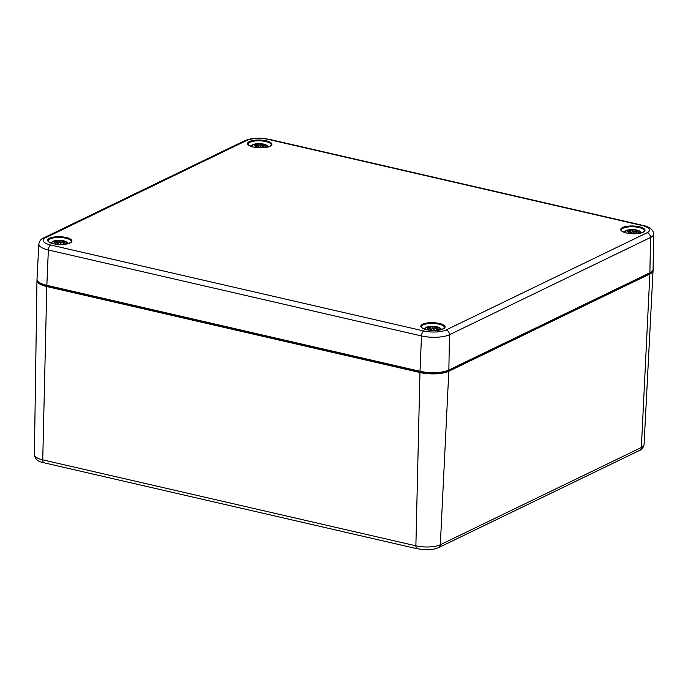 <?xml version="1.0" encoding="UTF-8"?>
<svg xmlns="http://www.w3.org/2000/svg" width="688" height="688" viewBox="0 0 688 688"><rect width="100%" height="100%" fill="white"/><g stroke="black" fill="none" stroke-linecap="round" stroke-linejoin="round"><path stroke-width="1.03" d="M265.585 147.464A7.258 2.331 1.9 0 0 266.445 146.974L265.74 147.146L266.445 146.974A20.924 18.705 -116.2 0 0 263.194 145.452L262.739 144.893A20.735 17.234 148.5 0 1 265.138 145.194A20.735 20.253 -44.7 0 0 262.61 144.704L262.386 144.308A20.924 11.954 -67.7 0 1 264.622 144.385A7.258 2.331 1.9 0 0 262.635 143.904A7.258 2.331 1.9 0 0 262.266 143.844A20.924 8.411 94.7 0 0 262.197 143.835A20.924 8.411 94.7 0 0 260.743 143.93L259.299 143.938L258.929 145.426L258.722 143.964L257.226 144.084A20.924 15.833 -102.6 0 0 254.362 144.196L254.913 144.652M262.266 143.844L261.973 144.342L262.635 143.904A20.967 20.967 0 0 1 264.029 144.196L264.029 144.196A7.86 2.52 -178.1 0 1 267.116 147.18M262.171 144.368A6.51 2.09 -178.1 0 0 261.973 144.342L261.767 145.813M252.152 146.682A7.86 2.52 -178.1 0 1 255.429 143.912L250.552 146.123M263.384 144.05A7.86 2.52 -178.1 0 1 264.029 144.196L268.75 146.725M260.537 146.57L260.675 145.89L262.162 145.951A20.924 14.663 64.4 0 1 264.803 147.567M260.675 145.89A20.735 4.214 98.6 0 1 260.941 147.223A20.735 4.859 -103.8 0 0 260.098 145.916L258.654 146.105A20.924 7.241 -75.2 0 0 257.364 147.636L257.243 145.426M257.08 147.61L257.011 145.727A20.924 13.124 100.8 0 0 254.913 147.318M256.796 145.151A20.735 17.948 163.8 0 0 254.233 145.675A20.735 19.539 -64.2 0 1 256.658 144.962L256.65 145.177M256.203 144.575L256.658 144.962L256.203 144.575A20.924 17.535 48.3 0 0 252.892 144.91A7.258 2.331 1.9 0 1 254.362 144.196M258.722 143.964A20.735 1.901 -100.5 0 0 258.421 143.646A20.735 7.164 96 0 1 259.299 143.938M262.627 144.97L262.386 144.308M263.126 146.475L262.739 144.893M258.929 145.426L258.937 145.933M65.661 244.163A7.258 2.331 1.9 0 0 66.512 243.672L65.807 243.844L66.512 243.672A20.924 18.705 -116.2 0 0 63.262 242.15L62.806 241.583A20.735 17.234 148.5 0 1 65.205 241.892A20.735 20.253 -44.7 0 0 62.677 241.393L62.453 240.998A20.924 11.954 -67.7 0 1 64.689 241.084A7.258 2.331 1.9 0 0 62.703 240.602A7.258 2.331 1.9 0 0 62.333 240.542A20.924 8.411 94.7 0 0 62.273 240.533A20.924 8.411 94.7 0 0 60.811 240.619L59.374 240.637L58.996 242.124L58.798 240.662L57.302 240.774A20.924 15.833 -102.6 0 0 54.429 240.895L54.98 241.35M62.333 240.542L62.04 241.041L62.703 240.602A20.967 20.967 0 0 1 64.104 240.895L64.104 240.895A7.86 2.52 -178.1 0 1 67.183 243.879M62.247 241.067A6.51 2.09 -178.1 0 0 62.04 241.041L61.834 242.511M52.219 243.38A7.86 2.52 -178.1 0 1 55.496 240.611L50.62 242.812M63.451 240.748A7.86 2.52 -178.1 0 1 64.104 240.895L68.817 243.423M60.604 243.26L60.742 242.589L62.238 242.649A20.924 14.663 64.4 0 1 64.878 244.266M60.742 242.589A20.735 4.214 98.6 0 1 61.008 243.922A20.735 4.859 -103.8 0 0 60.166 242.615L58.721 242.804A20.924 7.241 -75.2 0 0 57.439 244.335L57.31 242.124M57.147 244.309L57.078 242.425A20.924 13.124 100.8 0 0 54.98 244.008M56.863 241.849A20.735 17.948 163.8 0 0 54.3 242.374A20.735 19.539 -64.2 0 1 56.734 241.66L56.717 241.875M56.27 241.273L56.734 241.66L56.27 241.273A20.924 17.535 48.3 0 0 52.959 241.6A7.258 2.331 1.9 0 1 54.429 240.895M58.798 240.662A20.735 1.901 -100.5 0 0 58.497 240.344A20.735 7.164 96 0 1 59.374 240.637M62.694 241.66L62.453 240.998M63.193 243.174L62.806 241.583M58.996 242.124L59.005 242.632M638.731 233.43A7.258 2.331 1.9 0 0 639.591 232.94L638.885 233.112L639.591 232.94A20.924 18.705 -116.2 0 0 636.34 231.417L635.884 230.85A20.735 17.234 148.5 0 1 638.283 231.159A20.735 20.253 -44.7 0 0 635.755 230.661L635.531 230.265A20.924 11.954 -67.7 0 1 637.767 230.351A7.258 2.331 1.9 0 0 635.781 229.869A7.258 2.331 1.9 0 0 635.411 229.809A20.924 8.411 94.7 0 0 635.342 229.801A20.924 8.411 94.7 0 0 633.889 229.887L632.444 229.904L632.074 231.383L631.876 229.93L630.371 230.041A20.924 15.833 -102.6 0 0 627.508 230.153L628.058 230.618M635.411 229.809L635.119 230.299L635.781 229.869A20.967 20.967 0 0 1 637.174 230.162L637.174 230.162A7.86 2.52 -178.1 0 1 640.261 233.146M635.316 230.334A6.51 2.09 -178.1 0 0 635.119 230.299L634.912 231.77M625.297 232.647A7.86 2.52 -178.1 0 1 628.574 229.878L623.698 232.08M636.529 230.016A7.86 2.52 -178.1 0 1 637.174 230.162L641.895 232.69M633.682 232.527L633.82 231.856L635.308 231.916A20.924 14.663 64.4 0 1 637.948 233.533M633.82 231.856A20.735 4.214 98.6 0 1 634.087 233.18A20.735 4.859 -103.8 0 0 633.244 231.873L631.799 232.071A20.924 7.241 -75.2 0 0 630.509 233.602M629.941 230.738L630.156 231.693A20.924 13.124 100.8 0 0 628.058 233.275M627.508 230.153A7.258 2.331 1.9 0 0 626.037 230.867A20.924 17.535 48.3 0 1 629.348 230.54L629.804 230.927A20.735 19.539 -64.2 0 0 627.379 231.641A20.735 17.948 163.8 0 1 629.941 231.116L630.225 233.576M629.348 230.54L629.795 231.134M631.876 229.93A20.735 1.901 -100.5 0 0 631.575 229.611A20.735 7.164 96 0 1 632.444 229.904M635.772 230.927L635.531 230.265M636.271 232.441L635.884 230.85M632.074 231.383L632.083 231.899M438.806 330.12A7.258 2.331 1.9 0 0 439.658 329.638L438.953 329.81L439.658 329.638A20.924 18.705 -116.2 0 0 436.407 328.116L435.951 327.548A20.735 17.234 148.5 0 1 438.351 327.849A20.735 20.253 -44.7 0 0 435.822 327.359L435.599 326.963A20.924 11.954 -67.7 0 1 437.835 327.049A7.258 2.331 1.9 0 0 435.848 326.568A7.258 2.331 1.9 0 0 435.478 326.499A20.924 8.411 94.7 0 0 435.418 326.49A20.924 8.411 94.7 0 0 433.956 326.585L432.52 326.602L432.15 328.081L431.944 326.628L430.447 326.74A20.924 15.833 -102.6 0 0 427.583 326.852L428.125 327.307M435.478 326.499L435.186 326.998L435.848 326.568A20.967 20.967 0 0 1 437.25 326.852L437.25 326.852A7.86 2.52 -178.1 0 1 440.329 329.836M435.392 327.032A6.51 2.09 -178.1 0 0 435.186 326.998L434.988 328.468M425.365 329.346A7.86 2.52 -178.1 0 1 428.641 326.568L423.765 328.778M436.596 326.714A7.86 2.52 -178.1 0 1 437.25 326.852L441.971 329.38M433.758 329.225L433.887 328.546L435.384 328.615A20.924 14.663 64.4 0 1 438.024 330.231M433.887 328.546A20.735 4.214 98.6 0 1 434.154 329.879A20.735 4.859 -103.8 0 0 433.311 328.572L431.866 328.769A20.924 7.241 -75.2 0 0 430.585 330.292L430.456 328.09M430.292 330.266L430.224 328.391A20.924 13.124 100.8 0 0 428.125 329.973M430.009 327.815A20.735 17.948 163.8 0 0 427.446 328.331A20.735 19.539 -64.2 0 1 429.88 327.626L429.871 327.832M429.415 327.239L429.88 327.626L429.415 327.239A20.924 17.535 48.3 0 0 426.104 327.565A7.258 2.331 1.9 0 1 427.583 326.852M431.944 326.628A20.735 1.901 -100.5 0 0 431.643 326.31A20.735 7.164 96 0 1 432.52 326.602M435.839 327.626L435.599 326.963M436.338 329.131L435.951 327.548M432.15 328.081L432.15 328.589M448.301 370.514A0.628 0.507 -115.8 0 0 448.86 370.024A20.958 6.717 -178.1 0 1 419.998 371.305L420.308 371.752A20.322 6.519 1.9 0 0 448.301 370.514A20.322 6.519 -178.1 0 1 420.308 371.752L419.955 372.518A20.958 6.717 1.9 0 0 448.817 371.236L649.859 274.005A20.958 6.717 1.9 0 0 653.041 270.651L652.998 270.006M37.057 279.887L36.971 280.532A20.958 6.717 1.9 0 0 46.81 286.552L47.111 285.821M649.472 273.325A0.628 0.507 64.2 0 1 649.859 274.005L641.362 447.501L440.32 544.733A17.742 5.685 -178.1 0 1 415.879 545.816L42.733 459.851A17.742 5.685 -178.1 0 1 34.4 454.751L36.971 280.532M448.43 370.557A0.628 0.507 64.2 0 1 448.817 371.236L440.32 544.733A4.197 3.388 -115.8 0 1 438.591 547.622C431.462 550.262 429.931 549.523 425.012 549.729L417.16 548.757A4.197 2.073 -77 0 1 415.879 545.816L419.955 372.518L46.81 286.552L42.733 459.851A4.197 2.073 -77 0 0 44.015 462.792C38.21 461.837 35.002 459.154 34.4 454.751M639.634 450.391A4.197 3.388 -115.8 0 0 641.362 447.501A17.742 5.685 -178.1 0 0 644.054 444.654C643.28 447.819 641.809 449.728 639.634 450.391L438.591 547.622M621.341 230.11A11.524 3.689 -178.1 0 1 632.986 226.773A11.524 3.689 -178.1 0 1 644.372 230.876C645.095 231.108 643.916 231.822 640.829 233.008C636.366 234.015 631.61 234.006 626.562 232.974C622.012 231.383 620.275 230.428 621.341 230.11M626.441 233A12.152 3.896 1.9 0 0 645.017 230.377A12.152 3.896 1.9 0 0 627.181 226.275A12.152 3.896 1.9 0 0 626.441 233M246.631 140.507A16.116 5.169 -178.1 0 1 268.827 139.526L641.973 225.483A16.116 5.169 -178.1 0 1 647.09 232.759L446.048 329.991A16.116 5.169 -178.1 0 1 423.86 330.98L50.714 245.014A16.116 5.169 -178.1 0 1 45.589 237.738L246.631 140.507A4.197 3.388 64.2 0 0 244.679 140.705C254.895 136.886 261.354 138.176 269.636 139.406L642.781 225.372A4.197 2.073 -77 0 0 641.973 225.483M253.296 147.034A12.152 3.896 1.9 0 0 271.872 144.42A12.152 3.896 1.9 0 0 254.035 140.309A12.152 3.896 1.9 0 0 253.296 147.034M426.508 329.69A12.152 3.896 1.9 0 0 445.084 327.075A12.152 3.896 1.9 0 0 427.248 322.964A12.152 3.896 1.9 0 0 426.508 329.69M53.363 243.733A12.152 3.896 1.9 0 0 71.939 241.118A12.152 3.896 1.9 0 0 54.103 237.007A12.152 3.896 1.9 0 0 53.363 243.733M248.196 144.145A11.524 3.689 -178.1 0 1 259.84 140.816A11.524 3.689 -178.1 0 1 271.227 144.91C271.949 145.142 270.771 145.856 267.684 147.043C263.22 148.058 258.464 148.049 253.416 147.017C248.867 145.417 247.121 144.463 248.196 144.145M48.272 240.843A11.524 3.689 -178.1 0 1 59.908 237.506A11.524 3.689 -178.1 0 1 71.294 241.608C72.016 241.841 70.838 242.554 67.759 243.741C63.296 244.756 58.54 244.739 53.492 243.715C48.934 242.116 47.197 241.161 48.272 240.843M421.417 326.8A11.524 3.689 -178.1 0 1 433.053 323.472A11.524 3.689 -178.1 0 1 444.439 327.565C445.162 327.806 443.984 328.511 440.905 329.698C436.441 330.713 431.686 330.704 426.637 329.672C422.079 328.081 420.342 327.118 421.417 326.8M649.343 273.274A0.628 0.507 -115.8 0 0 649.635 273.248L448.593 370.479C440.87 373.481 431.402 373.902 420.187 371.769L47.042 285.804C40.575 284.325 37.238 282.132 37.014 279.242A20.958 6.717 -178.1 0 0 46.853 285.339L48.358 249.985L421.503 335.95L419.998 371.305L46.853 285.339L420.084 371.701M653.6 234.152L653.084 269.361C653.781 269.791 652.637 271.089 649.635 273.248A0.628 0.507 -115.8 0 0 649.893 272.792L448.86 370.024L449.47 334.712L650.513 237.48A20.305 6.51 1.9 0 0 653.6 234.152C653.376 229.74 649.773 226.816 642.781 225.372M653.084 269.361A20.958 6.717 -178.1 0 1 649.893 272.792L650.513 237.48A4.197 3.388 64.2 0 0 647.09 232.759M45.589 237.738A4.197 3.388 -115.8 0 0 43.636 237.936C41.056 238.882 39.457 240.929 38.829 244.077A20.305 6.51 1.9 0 0 48.358 249.985A4.197 2.073 103 0 1 50.714 245.014M423.86 330.98A4.197 2.073 103 0 0 421.503 335.95A20.305 6.51 1.9 0 0 449.47 334.712A4.197 3.388 64.2 0 0 446.048 329.991M268.827 139.526A4.197 2.073 -77 0 1 269.636 139.406M257.226 144.084L257.123 145.254M260.743 143.93L260.838 145.822M57.302 240.774L57.19 241.952M60.811 240.619L60.905 242.511M630.371 230.041L630.268 231.22M633.889 229.887L633.983 231.779M430.447 326.74L430.335 327.918M433.956 326.585L434.051 328.477M44.015 462.792L417.16 548.757M644.054 444.654L653.041 270.651M38.829 244.077L37.014 279.242M43.636 237.936L244.679 140.705M265.86 147.008L264.605 147.602M262.197 143.835A20.967 20.967 0 0 0 255.429 143.912M262.601 145.013L262.463 146.105M262.154 144.411L261.973 145.873M65.928 243.707L64.672 244.3M62.273 240.533A20.967 20.967 0 0 0 55.496 240.611M62.677 241.712L62.539 242.804M62.221 241.101L62.04 242.563M639.006 232.974L637.75 233.567M635.342 229.801A20.967 20.967 0 0 0 628.574 229.878M630.389 231.392L630.518 233.585M635.746 230.979L635.609 232.071M635.299 230.368L635.119 231.83M439.073 329.664L437.817 330.266M435.418 326.49A20.967 20.967 0 0 0 428.641 326.568M435.822 327.677L435.685 328.769M435.375 327.067L435.186 328.529"/></g></svg>
